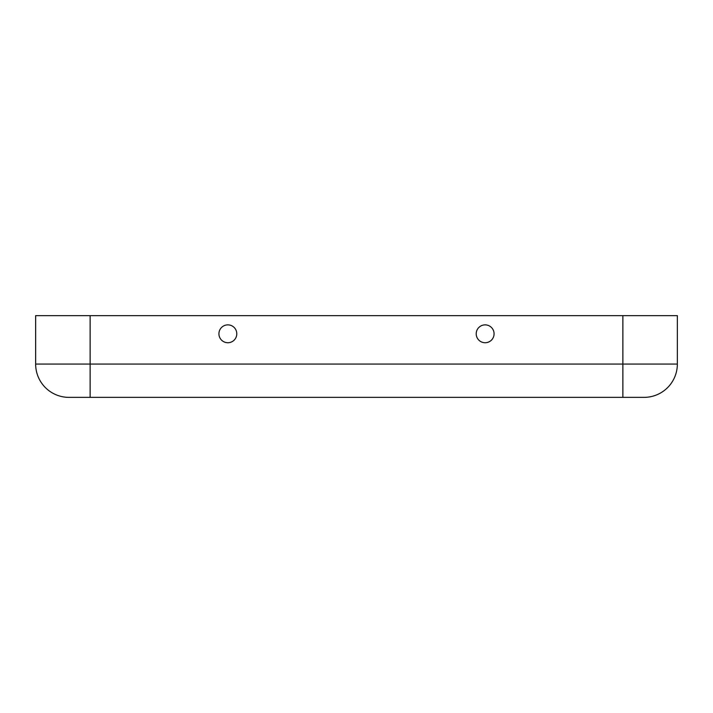<?xml version="1.0" encoding="UTF-8"?>
<svg xmlns="http://www.w3.org/2000/svg" width="713" height="713" viewBox="0 0 713 713"><rect width="100%" height="100%" fill="white"/><g stroke="black" fill="none" stroke-linecap="round" stroke-linejoin="round"><path stroke-width="1.07" d="M622.868 397.364L90.132 397.364L644.053 397.364L622.868 397.364L622.868 315.636L35.65 315.636L35.65 364.067L35.65 315.636M622.868 315.636L677.35 315.636L677.35 364.067L677.35 315.636M485.143 324.87A8.93 8.93 0 0 1 492.879 338.265A8.93 8.93 0 0 1 477.407 338.265A8.93 8.93 0 0 1 485.143 324.87M227.857 324.87A8.93 8.93 0 0 0 220.121 338.265A8.93 8.93 0 0 0 235.593 338.265A8.93 8.93 0 0 0 227.857 324.87M68.947 397.364L90.132 397.364L68.947 397.364A33.297 33.297 0 0 1 35.65 364.067L90.132 364.067L90.132 315.636M644.053 397.364A33.297 33.297 0 0 0 677.35 364.067A33.297 33.297 0 0 1 644.053 397.364M90.132 397.364L90.132 364.067L677.35 364.067"/></g></svg>
